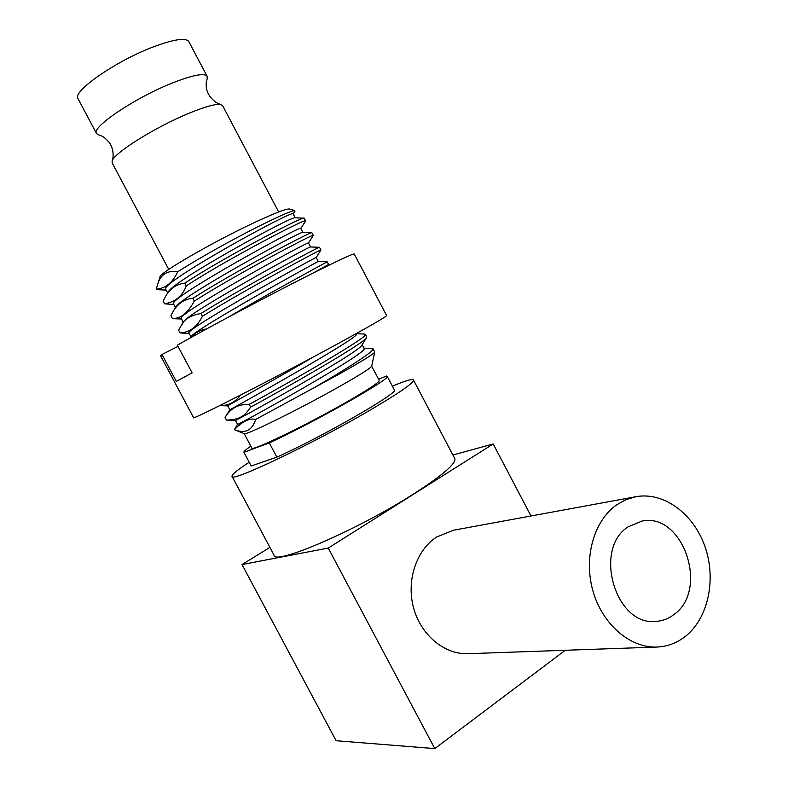 <?xml version="1.0" encoding="UTF-8"?>
<svg xmlns="http://www.w3.org/2000/svg" width="788" height="788" viewBox="0 0 788 788"><rect width="100%" height="100%" fill="white"/><g stroke="black" fill="none" stroke-linecap="round" stroke-linejoin="round"><path stroke-width="1.18" d="M336.112 740.73L242.024 564.553L328.261 548.064L434.789 748.6L336.112 740.73M242.024 564.553L269.91 547.394M434.789 748.6L565.262 650.277M328.261 548.064L493.199 443.969L530.984 515.982M635.867 496.706L453.484 530.235L436.513 537.091C416.33 550.211 406.175 580.47 413.523 607.706C420.753 634.97 444.383 654.661 468.042 653.695L656.877 647.056C629.908 648.179 602.062 623.988 592.832 590.576C583.445 557.215 594.132 520.415 616.748 504.793L625.977 499.671L635.867 496.706C663.506 491.604 693.204 513.303 704.787 546.035C716.538 578.688 708.53 618.038 685.422 636.34C676.922 643.028 667.406 646.593 656.877 647.056M452.923 455.011L493.199 443.969M232.105 476.474L273.997 555.077C273.643 565.971 357.082 530.176 413.198 494.224C441.969 475.725 455.868 463.905 454.893 458.764L454.666 458.33M249.205 462.231C237.592 469.825 231.859 474.514 232.017 476.297C229.574 483.31 311.634 444.442 369.119 410.715C398.61 393.389 413.404 383.185 413.513 380.102C412.715 378.565 405.672 380.594 392.375 386.169M394.296 389.824L394.394 390.001C399.299 392.513 321.317 437.32 276.864 457.139L251.205 465.984L243.906 452.253C243.778 451.445 246.092 449.406 250.84 446.136M276.864 457.139L269.309 442.905C313.555 422.654 391.794 378.26 387.204 376.359L386.494 376.034L378.634 379.186M269.309 442.905L243.925 452.302M244.191 433.646L251.825 447.988C250.141 452.312 306.946 424.919 347.222 401.713C368.301 389.558 378.998 382.476 379.304 380.476L371.66 366.213C370.33 368.351 359.525 375.157 339.254 386.642C299.814 408.992 244.27 436.355 244.221 433.656L234.282 429.677M374.674 351.94L374.694 352.197C373.276 354.304 361.071 361.81 338.072 374.704L255.667 419.433C249.609 417.857 242.497 421.275 234.332 429.677L237.543 424.328C232.667 428.219 370.222 351.94 364.115 348.454L364.036 348.296M361.948 344.977L361.731 345.331C358.313 353.27 230.224 424.003 235.435 420.388L226.471 420.103L225.043 417.463C230.194 408.45 238.252 404.086 249.195 404.372L250.653 407.12C291.59 384.958 365.1 342.494 366.509 337.747L366.716 336.84M363.928 348.099L373.039 348.828C374.487 351.084 347.882 368.272 312.166 388.848M363.741 334.014L365.415 334.358C369.976 336.013 292.742 380.712 249.195 404.372M225.053 417.463L229.83 409.858C224.866 412.577 362.047 336.565 356.491 333.994L356.304 333.777M193.533 417.571C189.12 421.826 275.248 377.905 337.471 343.932C369.257 326.567 385.647 317.121 386.632 315.584L354.236 253.972C352.344 253.795 335.205 261.902 302.819 278.282C260.926 299.519 202.861 330.507 177.379 345.183L192.114 372.852L176.335 381.412L161.993 354.511L160.634 355.851L193.533 417.571M312.058 273.603L328.586 264.472L327.207 261.823C328.675 261.104 272.835 291.077 227.673 317.534M189.228 333.501L180.058 332.93C189.75 332.438 197.187 326.882 202.388 316.284C244.201 290.171 323.444 247.905 320.933 249.924L319.504 247.284C320.549 245.895 241.847 287.827 200.93 313.516C190.41 315.338 183.742 319.524 180.915 326.094L178.649 330.29L180.058 332.93M191.09 336.998L189.12 333.324C180.698 331.492 319.179 255.125 316.185 257.509L318.273 261.468C321.76 259.242 192.045 330.566 191.287 336.683L191.248 336.752M177.999 346.356L161.993 354.511M327.187 261.823L318.283 261.468M206.515 328.97C200.191 329.857 195.06 332.674 191.12 337.441M304.237 218.227L303.941 218.118C302.592 216.444 225.299 256.543 184.776 283.128C176.788 284.133 170.582 288.191 166.169 295.293L163.126 301.124L164.544 303.784C175.202 302.04 182.442 296.071 186.244 285.896L184.776 283.128M311.9 232.775L311.752 232.716C311.349 231.278 232.893 272.589 192.853 298.327C184.904 298.898 178.462 303.025 173.547 310.708L170.888 315.712L172.306 318.362C180.245 319.081 187.583 313.329 194.321 301.095L192.853 298.327M181.969 324.469L183.604 321.898C185.318 314.215 312.294 244.556 310.57 246.939L308.472 242.98M175.635 307.704L175.901 307.015C178.709 297.795 302.641 229.948 302.828 232.371L302.937 232.381M168.228 292.072C172.099 281.365 292.998 215.331 295.027 217.784L295.264 217.813M202.388 316.284L200.93 313.516M186.244 285.896C226.964 259.222 307.162 217.596 305.596 220.798L305.537 221.064M173.852 304.552L164.554 303.804M159.048 289.777L156.457 288.595L157.354 285.246C160.378 274.529 167.145 270.067 177.635 271.85C198.477 258.425 232.854 239.325 258.218 226.589C279.868 215.814 292.053 210.494 294.771 210.613L294.801 211.411M194.321 301.095C235.474 274.776 315.092 232.874 313.269 235.366L313.22 235.513M173.695 318.707L172.306 318.362M156.792 289.206L156.782 289.186C165.943 288.073 172.897 282.291 177.635 271.85M181.388 318.776C172.336 316.047 311.063 239.611 308.522 242.96M313.289 235.405L308.502 243.029M175.517 307.665L173.665 304.198C164.071 300.533 302.956 224.078 300.849 228.412L305.616 220.936M165.884 289.629C155.827 284.98 294.83 208.534 293.175 213.843L294.998 211.105M157.679 284.222L160.082 276.815C158.93 273.278 212.455 242.261 253.253 223.102C273.869 213.43 285.916 208.721 289.413 209.007L294.771 210.613M168.76 269.407L112.211 163.017L112.123 161.097C113.452 153.325 155.64 126.868 189.041 113.236C205.126 106.656 215.685 103.75 220.699 104.528L216.208 102.558C210.307 98.175 207.008 93.092 206.318 87.32C205.924 80.396 206.673 81.322 207.205 78.652L207.077 76.19C204.102 72.88 192.725 75.077 172.936 82.77C135.418 97.426 90.216 127.932 96.599 133.645L98.924 134.975C101.445 136.304 102.233 134.797 109.148 142.313C112.339 146.824 113.61 152.094 112.94 158.142L112.123 161.097M222.708 105.838L220.699 104.528M96.441 133.349L78.111 98.855C71.156 92.088 115.994 60.765 153.867 46.689C173.843 39.311 185.476 37.558 188.746 41.439L188.953 41.833M219.714 405.623L227.752 405.899C224.807 407.051 273.18 380.624 313.89 356.659M226.471 420.103C243.295 419.787 246.408 412.616 250.653 407.12M219.734 405.613C228.362 405.741 235.297 402.235 240.537 395.103M234.332 429.677C245.117 433.932 252.229 430.514 255.667 419.433M674.016 614.492C668.628 618.639 662.639 620.934 656.059 621.377C615.448 626.509 592.832 548.704 628.233 526.788L642.003 521.075C682.841 512.2 709.545 589.582 674.016 614.492M454.893 458.764L413.513 380.102M394.394 390.001L387.204 376.359M371.66 366.213L374.694 352.197M374.733 352.049L373.039 348.828M366.804 336.988L365.415 334.358M364.933 334.063L356.274 333.728M327.749 265.802L328.586 264.472M320.952 249.924L316.195 257.499M190.647 337.707L191.287 336.693M303.794 218.138L295.027 217.803M167.145 293.826L168.248 292.082M311.634 232.736L302.819 232.401M174.591 309.113L175.931 307.015M319.426 247.304L310.57 246.959M305.596 220.798L304.198 218.148M313.269 235.366L311.871 232.716M158.723 289.767L166.16 290.063M181.536 319.012L173.537 318.697M183.308 322.351L181.407 318.766M302.907 232.401L300.809 228.431M167.696 292.949L165.913 289.61M295.224 217.813L293.146 213.853M278.676 211.952L222.551 105.533M207.077 76.19L188.746 41.439M237.543 424.328L235.445 420.378M364.115 348.454L362.125 344.681M229.889 409.829L227.791 405.879M361.731 345.321L366.459 337.806"/></g></svg>
